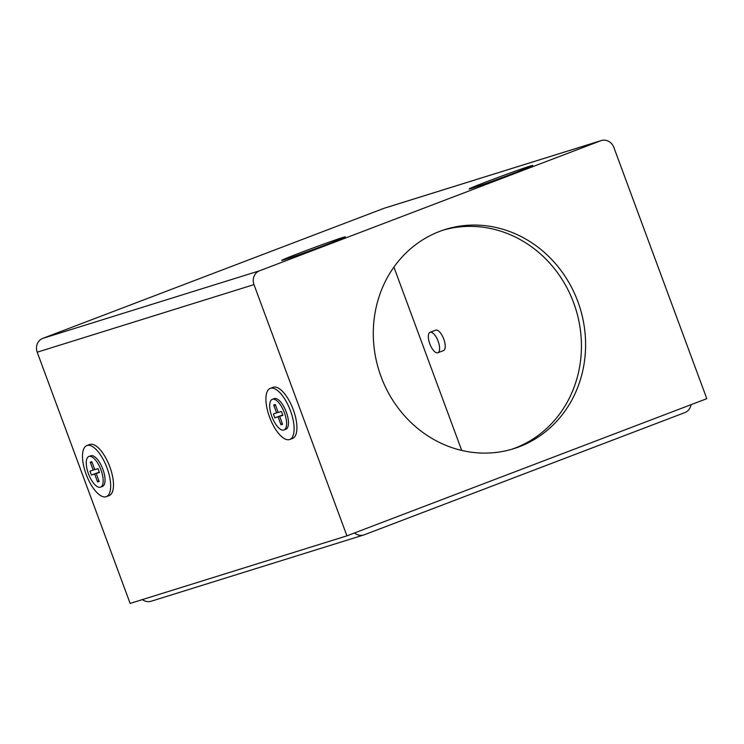 <?xml version="1.0" encoding="UTF-8"?>
<svg xmlns="http://www.w3.org/2000/svg" width="744" height="744" viewBox="0 0 744 744"><rect width="100%" height="100%" fill="white"/><g stroke="black" fill="none" stroke-linecap="round" stroke-linejoin="round"><path stroke-width="1.12" d="M106.318 496.666L109.136 495.597A27.342 10.9 -110.9 0 0 109.814 466.795A27.342 10.9 -110.9 0 0 89.652 444.503L86.843 445.572A27.342 10.9 -110.9 0 0 86.165 474.365A27.342 10.9 -110.9 0 0 106.318 496.666A27.342 10.9 -110.9 0 0 107.006 467.874A27.342 10.9 -110.9 0 0 86.843 445.572M289.751 439.49L292.559 438.421A27.342 10.9 -110.9 0 0 293.248 409.618A27.342 10.9 -110.9 0 0 273.085 387.317L270.277 388.396A27.342 10.9 -110.9 0 0 269.588 417.189A27.342 10.9 -110.9 0 0 289.751 439.49A27.342 10.9 -110.9 0 0 290.439 410.688A27.342 10.9 -110.9 0 0 270.277 388.396M601.236 140.579A10.937 10.025 72.7 0 1 613.865 147.442L706.8 398.672L346.918 535.847L130.135 603.421L37.2 352.191A10.937 10.025 -107.3 0 1 37.265 343.895A10.937 10.025 -107.3 0 1 42.78 338.371L383.923 208.339A10.937 10.025 -107.3 0 1 384.453 208.153L601.236 140.579A10.937 10.025 72.7 0 0 600.706 140.765L259.563 270.788A10.937 10.025 72.7 0 0 253.983 284.617L37.2 352.191M346.918 535.847L253.983 284.617M511.528 449.339A114.827 105.276 72.7 0 0 573.68 302.873A114.827 105.276 72.7 0 0 443.192 230.129M381.04 376.594A114.827 105.276 72.7 0 0 513.62 448.716A114.827 105.276 72.7 0 0 577.846 301.571A114.827 105.276 72.7 0 0 445.275 229.459A114.827 105.276 72.7 0 0 381.04 376.594M284.431 259.721A33.899 0.772 -20.3 0 0 320.218 246.962A33.899 0.772 -20.3 0 0 345.281 236.88A33.899 0.772 -20.3 0 0 342.538 237.569A33.899 0.772 -20.3 0 0 306.751 250.337A33.899 0.772 -20.3 0 0 281.688 260.409A33.899 0.772 -20.3 0 0 284.431 259.721M471.873 188.279A33.899 0.772 -20.3 0 0 507.659 175.51A33.899 0.772 -20.3 0 0 532.723 165.438A33.899 0.772 -20.3 0 0 529.979 166.126A33.899 0.772 -20.3 0 0 494.183 178.886A33.899 0.772 -20.3 0 0 469.129 188.967A33.899 0.772 -20.3 0 0 471.873 188.279M354.544 532.946A10.937 10.025 72.7 0 0 356.59 534.294A10.937 10.025 72.7 0 0 363.788 534.964A10.937 10.025 72.7 0 0 364.328 534.778L684.843 412.604A10.937 10.025 72.7 0 0 690.367 407.07A10.937 10.025 -107.3 0 0 691.018 404.69M142.411 599.599A10.937 10.025 72.7 0 0 143.973 600.575A10.937 10.025 -107.3 0 0 151.172 601.236L363.788 534.964M430.079 332.298L435.705 330.159A10.937 4.362 69.1 0 1 436.663 330.057A10.937 4.362 69.1 0 1 442.968 337.153A10.937 4.362 69.1 0 1 443.768 339.078A10.937 4.362 69.1 0 1 443.489 350.591L437.872 352.74A10.937 4.362 -110.9 0 0 438.142 341.217A10.937 4.362 -110.9 0 0 430.079 332.298A10.937 4.362 -110.9 0 0 429.8 343.821A10.937 4.362 -110.9 0 0 437.872 352.74M393.902 267.115L461.708 450.418M100.552 487.162L102.421 486.446A16.405 6.538 -110.9 0 0 102.839 469.166A16.405 6.538 -110.9 0 0 90.74 455.793L88.862 456.509A16.405 6.538 -110.9 0 0 88.452 473.779A16.405 6.538 -110.9 0 0 100.552 487.162A16.405 6.538 -110.9 0 0 100.961 469.883A16.405 6.538 -110.9 0 0 88.862 456.509M283.985 429.986L285.854 429.269A16.405 6.538 -110.9 0 0 286.263 411.99A16.405 6.538 -110.9 0 0 274.173 398.617L272.295 399.323A16.405 6.538 -110.9 0 0 271.886 416.603A16.405 6.538 -110.9 0 0 283.985 429.986A16.405 6.538 -110.9 0 0 284.394 412.706A16.405 6.538 -110.9 0 0 272.295 399.323M98.747 480.373L97.576 481.973L99.157 481.48L96.218 473.537L99.445 472.533L98.003 468.636L94.776 469.641L91.838 461.699L90.257 462.191L92.182 462.61M94.748 469.538L89.968 471.138L91.41 475.035L94.637 474.03L97.576 481.973M94.637 474.03L99.343 472.235M99.38 472.328L96.218 473.537M90.257 462.191L93.195 470.134M91.41 475.035L99.305 472.142M282.181 423.197L281.009 424.787L282.59 424.294L279.651 416.361L282.878 415.347L281.437 411.451L278.209 412.464L275.271 404.522L273.69 405.015L275.615 405.424M278.172 412.362L273.401 413.962L274.843 417.858L278.07 416.854L281.009 424.787M278.07 416.854L282.776 415.059M282.813 415.152L279.651 416.361M273.69 405.015L276.629 412.957M274.843 417.858L282.739 414.957M259.563 270.788L42.78 338.371M383.923 208.339L600.706 140.765"/></g></svg>

